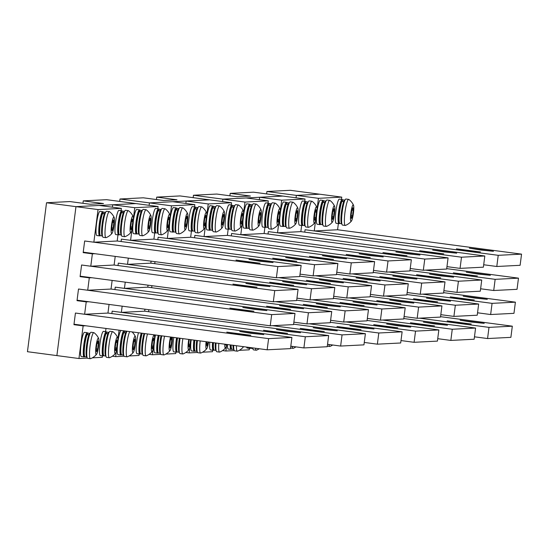 <?xml version="1.0" encoding="UTF-8"?>
<svg xmlns="http://www.w3.org/2000/svg" width="549" height="549" viewBox="0 0 549 549"><rect width="100%" height="100%" fill="white"/><g stroke="black" fill="none" stroke-linecap="round" stroke-linejoin="round"><path stroke-width="0.82" d="M302.719 225.234A12.208 1.867 -82.5 0 1 302.211 225.543A12.208 1.867 -82.5 0 1 301.923 213.54A12.208 1.867 -82.5 0 1 305.416 201.346A12.208 1.867 -82.5 0 1 305.827 201.778M302.211 225.543L299.452 225.179A12.208 1.867 -82.5 0 1 299.164 213.177A12.208 1.867 -82.5 0 1 302.657 200.975L305.416 201.346M304.366 203.494L306.301 201.744A11.927 1.825 -82.5 0 0 305.258 203.041L304.359 203.61M305.182 203.226L304.318 203.583L302.128 213.273L301.758 223.278L302.197 224.699L303.172 225.385A11.927 1.825 -82.5 0 1 302.883 213.657A11.927 1.825 -82.5 0 1 305.182 203.226L307.57 203.672M307.632 203.48L305.258 203.041M315.792 217.63L316.478 212.257L316.094 209.601L315.023 212.326L314.33 217.706L314.714 220.355L315.792 217.63L314.364 217.438M316.478 212.257L315.119 212.072M316.945 207.735A8.283 1.27 -82.5 0 1 316.526 216.107A8.283 1.27 -82.5 0 1 314.639 223.004A8.283 1.27 -82.5 0 1 313.863 222.221A8.283 1.27 -82.5 0 1 314.604 211.976A8.283 1.27 -82.5 0 1 316.759 207.035A8.283 1.27 -82.5 0 1 316.945 207.735M314.639 223.004A15.022 15.022 0 0 1 308.703 227.3A13.142 2.011 -82.5 0 1 308.524 227.327L305.766 226.963A13.142 2.011 -82.5 0 1 305.052 225.419A13.142 2.011 -82.5 0 1 305.958 210.631A13.142 2.011 -82.5 0 1 309.224 200.9L311.983 201.263A13.142 2.011 -82.5 0 1 312.148 201.339A15.022 15.022 0 0 1 316.759 207.035M308.524 227.327A13.142 2.011 -82.5 0 1 307.811 225.783A13.142 2.011 -82.5 0 1 308.723 210.994A13.142 2.011 -82.5 0 1 311.983 201.263M296.837 218.598L297.531 213.225L297.146 210.569L296.069 213.3L295.383 218.674L295.767 221.322L296.837 218.598L295.417 218.406M297.531 213.225L296.172 213.039M297.997 208.702A8.283 1.27 -82.5 0 1 297.572 217.075A8.283 1.27 -82.5 0 1 295.691 223.971A8.283 1.27 -82.5 0 1 294.916 223.189A8.283 1.27 -82.5 0 1 295.657 212.943A8.283 1.27 -82.5 0 1 297.805 208.002A8.283 1.27 -82.5 0 1 297.997 208.702M295.691 223.971A15.022 15.022 0 0 1 289.755 228.267A13.142 2.011 -82.5 0 1 289.577 228.295L286.818 227.931A13.142 2.011 -82.5 0 1 286.104 226.387A13.142 2.011 -82.5 0 1 287.01 211.598A13.142 2.011 -82.5 0 1 290.27 201.867L293.029 202.231A13.142 2.011 -82.5 0 1 293.193 202.307A15.022 15.022 0 0 1 297.805 208.002M289.577 228.295A13.142 2.011 -82.5 0 1 288.863 226.751A13.142 2.011 -82.5 0 1 289.769 211.962A13.142 2.011 -82.5 0 1 293.029 202.231M295.952 346.879A15.022 15.022 0 0 1 293.2 348.327A13.142 2.011 -82.5 0 1 293.022 348.347A13.142 2.011 -82.5 0 1 292.308 346.803A13.142 2.011 -82.5 0 1 292.246 346.385M285.418 204.461L287.353 202.711A11.927 1.825 -82.5 0 0 286.31 204.008L285.411 204.578M286.235 204.194L285.37 204.551L283.181 214.247L282.81 224.246L283.243 225.666L284.217 226.353A11.927 1.825 -82.5 0 1 283.936 214.625A11.927 1.825 -82.5 0 1 286.235 204.194L288.623 204.64M288.685 204.448L286.31 204.008M283.764 226.202A12.208 1.867 -82.5 0 1 283.263 226.511A12.208 1.867 -82.5 0 1 282.968 214.508A12.208 1.867 -82.5 0 1 286.468 202.313A12.208 1.867 -82.5 0 1 286.873 202.746M280.251 213.836A12.208 1.867 -82.5 0 1 283.709 201.943L286.468 202.313M283.263 226.511L280.505 226.147A12.208 1.867 -82.5 0 1 279.846 217.624M267.637 205.367L269.566 203.624A11.927 1.825 -82.5 0 0 268.523 204.914L267.624 205.484M268.447 205.1L267.583 205.456L265.4 215.153L265.03 225.159L265.462 226.572L266.437 227.265A11.927 1.825 -82.5 0 1 266.148 215.537A11.927 1.825 -82.5 0 1 268.447 205.1L270.835 205.546M270.904 205.36L268.523 204.914M230.903 207.248L232.838 205.498A11.927 1.825 -82.5 0 0 231.795 206.795L230.889 207.364M231.712 206.973L230.855 207.337L228.665 217.027L228.295 227.032L228.727 228.446L229.702 229.139A11.927 1.825 -82.5 0 1 229.42 217.411A11.927 1.825 -82.5 0 1 231.712 206.973L234.107 207.426M234.169 207.234L231.795 206.795M194.168 209.121L196.103 207.371A11.927 1.825 -82.5 0 0 195.06 208.668L194.161 209.238M194.984 208.853L194.12 209.21L191.93 218.907L191.56 228.906L191.992 230.326L192.967 231.012A11.927 1.825 -82.5 0 1 192.685 219.291A11.927 1.825 -82.5 0 1 194.984 208.853L197.372 209.299M197.434 209.107L195.06 208.668M157.433 210.994L159.368 209.251A11.927 1.825 -82.5 0 0 158.325 210.548L157.426 211.118M158.249 210.727L157.385 211.091L155.195 220.78L154.825 230.786L155.264 232.2L156.239 232.893A11.927 1.825 -82.5 0 1 155.95 221.165A11.927 1.825 -82.5 0 1 158.249 210.727L160.637 211.18M160.699 210.988L158.325 210.548M120.705 212.875L122.633 211.125A11.927 1.825 -82.5 0 0 121.59 212.422L120.691 212.991M121.514 212.607L120.65 212.964L118.467 222.661L118.097 232.659L118.529 234.08L119.504 234.766A11.927 1.825 -82.5 0 1 119.215 223.038A11.927 1.825 -82.5 0 1 121.514 212.607L123.902 213.053M123.964 212.861L121.59 212.422M248.683 206.335L250.619 204.592A11.927 1.825 -82.5 0 0 249.575 205.882L248.676 206.451M249.5 206.067L248.635 206.431L246.446 216.121L246.076 226.126L246.515 227.54L247.482 228.233A11.927 1.825 -82.5 0 1 247.201 216.505A11.927 1.825 -82.5 0 1 249.5 206.067L251.888 206.52M251.95 206.328L249.575 205.882M211.955 208.215L213.884 206.465A11.927 1.825 -82.5 0 0 212.84 207.762L211.941 208.332M212.765 207.947L211.9 208.304L209.718 217.994L209.341 228L209.78 229.413L210.754 230.106A11.927 1.825 -82.5 0 1 210.466 218.378A11.927 1.825 -82.5 0 1 212.765 207.947L215.153 208.394M215.215 208.201L212.84 207.762M175.22 210.089L177.149 208.339A11.927 1.825 -82.5 0 0 176.105 209.636L175.206 210.205M176.03 209.821L175.165 210.178L172.983 219.874L172.612 229.88L173.045 231.294L174.019 231.98A11.927 1.825 -82.5 0 1 173.731 220.259A11.927 1.825 -82.5 0 1 176.03 209.821L178.418 210.267M178.487 210.082L176.105 209.636M138.485 211.962L140.42 210.219A11.927 1.825 -82.5 0 0 139.377 211.516L138.478 212.086M139.295 211.694L138.437 212.058L136.248 221.748L135.877 231.753L136.31 233.167L137.284 233.86A11.927 1.825 -82.5 0 1 137.003 222.132A11.927 1.825 -82.5 0 1 139.295 211.694L141.69 212.147M141.752 211.955L139.377 211.516M101.75 213.842L103.686 212.092A11.927 1.825 -82.5 0 0 102.642 213.389L101.743 213.959M102.567 213.575L101.702 213.932L99.513 223.628L99.143 233.627L99.582 235.047L100.549 235.734A11.927 1.825 -82.5 0 1 100.268 224.013A11.927 1.825 -82.5 0 1 102.567 213.575L104.955 214.021M105.017 213.829L102.642 213.389M247.036 228.075A12.208 1.867 -82.5 0 1 246.528 228.391A12.208 1.867 -82.5 0 1 246.24 216.381A12.208 1.867 -82.5 0 1 249.733 204.187A12.208 1.867 -82.5 0 1 250.145 204.619M243.516 215.716A12.208 1.867 -82.5 0 1 246.975 203.823L249.733 204.187M246.528 228.391L243.77 228.02A12.208 1.867 -82.5 0 1 243.111 219.497M210.301 229.949A12.208 1.867 -82.5 0 1 209.793 230.264A12.208 1.867 -82.5 0 1 209.505 218.262A12.208 1.867 -82.5 0 1 213.005 206.067A12.208 1.867 -82.5 0 1 213.41 206.499M206.781 217.589A12.208 1.867 -82.5 0 1 210.24 205.697L213.005 206.067M209.793 230.264L207.035 229.901A12.208 1.867 -82.5 0 1 206.376 221.371M173.566 231.829A12.208 1.867 -82.5 0 1 173.065 232.138A12.208 1.867 -82.5 0 1 172.77 220.135A12.208 1.867 -82.5 0 1 176.27 207.941A12.208 1.867 -82.5 0 1 176.675 208.373M170.053 219.47A12.208 1.867 -82.5 0 1 173.511 207.577L176.27 207.941M173.065 232.138L170.3 231.774A12.208 1.867 -82.5 0 1 169.648 223.251M136.831 233.702A12.208 1.867 -82.5 0 1 136.33 234.018A12.208 1.867 -82.5 0 1 136.035 222.016A12.208 1.867 -82.5 0 1 139.535 209.814A12.208 1.867 -82.5 0 1 139.94 210.253M133.318 221.343A12.208 1.867 -82.5 0 1 136.776 209.45L139.535 209.814M136.33 234.018L133.572 233.654A12.208 1.867 -82.5 0 1 132.913 225.124M100.103 235.583A12.208 1.867 -82.5 0 1 99.595 235.892A12.208 1.867 -82.5 0 1 99.3 223.889A12.208 1.867 -82.5 0 1 102.8 211.694A12.208 1.867 -82.5 0 1 103.205 212.127M99.595 235.892L96.837 235.528A12.208 1.867 -82.5 0 1 96.542 223.525A12.208 1.867 -82.5 0 1 100.042 211.331L102.8 211.694M265.984 227.108A12.208 1.867 -82.5 0 1 265.476 227.416A12.208 1.867 -82.5 0 1 265.188 215.414A12.208 1.867 -82.5 0 1 268.687 203.219A12.208 1.867 -82.5 0 1 269.092 203.652M265.476 227.416L262.717 227.053A12.208 1.867 -82.5 0 1 262.429 215.05A12.208 1.867 -82.5 0 1 265.929 202.856L268.687 203.219M229.249 228.981A12.208 1.867 -82.5 0 1 228.748 229.297A12.208 1.867 -82.5 0 1 228.453 217.294A12.208 1.867 -82.5 0 1 231.953 205.093A12.208 1.867 -82.5 0 1 232.357 205.532M228.748 229.297L225.989 228.933A12.208 1.867 -82.5 0 1 225.694 216.93A12.208 1.867 -82.5 0 1 229.194 204.729L231.953 205.093M192.514 230.861A12.208 1.867 -82.5 0 1 192.013 231.17A12.208 1.867 -82.5 0 1 191.718 219.168A12.208 1.867 -82.5 0 1 195.218 206.973A12.208 1.867 -82.5 0 1 195.622 207.405M192.013 231.17L189.254 230.806A12.208 1.867 -82.5 0 1 188.959 218.804A12.208 1.867 -82.5 0 1 192.459 206.609L195.218 206.973M155.786 232.735A12.208 1.867 -82.5 0 1 155.278 233.051A12.208 1.867 -82.5 0 1 154.99 221.048A12.208 1.867 -82.5 0 1 158.483 208.846A12.208 1.867 -82.5 0 1 158.894 209.279M155.278 233.051L152.519 232.68A12.208 1.867 -82.5 0 1 152.224 220.677A12.208 1.867 -82.5 0 1 155.724 208.483L158.483 208.846M119.051 234.615A12.208 1.867 -82.5 0 1 118.543 234.924A12.208 1.867 -82.5 0 1 118.255 222.921A12.208 1.867 -82.5 0 1 121.754 210.727A12.208 1.867 -82.5 0 1 122.159 211.159M118.543 234.924L115.784 234.56A12.208 1.867 -82.5 0 1 115.496 222.558A12.208 1.867 -82.5 0 1 118.989 210.356L121.754 210.727M122.983 332.989L124.918 331.239A11.927 1.825 -82.5 0 0 123.875 332.536L122.969 333.106M123.793 332.721L122.935 333.078L120.746 342.768L120.375 352.774L120.807 354.187L121.782 354.88A11.927 1.825 -82.5 0 1 121.501 343.152A11.927 1.825 -82.5 0 1 123.793 332.721L126.188 333.168M126.249 332.975L123.875 332.536M86.248 334.863L88.183 333.113A11.927 1.825 -82.5 0 0 87.14 334.41L86.241 334.979M87.065 334.595L86.2 334.952L84.011 344.648L83.64 354.654L84.072 356.068L85.047 356.761A11.927 1.825 -82.5 0 1 84.766 345.033A11.927 1.825 -82.5 0 1 87.065 334.595L89.453 335.041M89.514 334.856L87.14 334.41M231.534 349.095A12.208 1.867 -82.5 0 1 231.026 349.411A12.208 1.867 -82.5 0 1 230.182 344.902M231.026 349.411L228.267 349.04A12.208 1.867 -82.5 0 1 227.423 344.539M194.799 350.976A12.208 1.867 -82.5 0 1 194.291 351.285A12.208 1.867 -82.5 0 1 193.9 340.099M194.291 351.285L191.532 350.921A12.208 1.867 -82.5 0 1 190.874 342.398M158.064 352.849A12.208 1.867 -82.5 0 1 157.556 353.165A12.208 1.867 -82.5 0 1 157.268 341.155A12.208 1.867 -82.5 0 1 158.236 335.37M154.55 340.49A12.208 1.867 -82.5 0 1 155.477 335.007M157.556 353.165L154.797 352.794A12.208 1.867 -82.5 0 1 154.139 344.271M121.329 354.723A12.208 1.867 -82.5 0 1 120.828 355.038A12.208 1.867 -82.5 0 1 120.533 343.036A12.208 1.867 -82.5 0 1 123.999 330.834M124.067 330.841A12.208 1.867 -82.5 0 1 124.438 331.273M117.815 342.363A12.208 1.867 -82.5 0 1 121.24 330.471M120.828 355.038L118.069 354.675A12.208 1.867 -82.5 0 1 117.411 346.151M84.594 356.603A12.208 1.867 -82.5 0 1 84.093 356.912A12.208 1.867 -82.5 0 1 83.798 344.909A12.208 1.867 -82.5 0 1 87.298 332.715A12.208 1.867 -82.5 0 1 87.703 333.147M84.093 356.912L81.334 356.548A12.208 1.867 -82.5 0 1 81.039 344.546A12.208 1.867 -82.5 0 1 84.539 332.351L87.298 332.715M105.195 333.895L107.13 332.145A11.927 1.825 -82.5 0 0 106.087 333.442L105.188 334.012M106.012 333.627L105.147 333.984L102.958 343.681L102.588 353.686L103.027 355.1L104.001 355.786A11.927 1.825 -82.5 0 1 103.713 344.065A11.927 1.825 -82.5 0 1 106.012 333.627L108.4 334.073M108.462 333.888L106.087 333.442M250.481 348.128A12.208 1.867 -82.5 0 1 249.973 348.443A12.208 1.867 -82.5 0 1 249.397 347.448M249.973 348.443L247.215 348.073A12.208 1.867 -82.5 0 1 246.638 347.085M213.746 350.008A12.208 1.867 -82.5 0 1 213.245 350.317A12.208 1.867 -82.5 0 1 212.525 342.562M213.245 350.317L210.48 349.953A12.208 1.867 -82.5 0 1 209.766 342.199M177.011 351.882A12.208 1.867 -82.5 0 1 176.51 352.197A12.208 1.867 -82.5 0 1 176.215 340.188A12.208 1.867 -82.5 0 1 176.558 337.8M176.51 352.197L173.752 351.827A12.208 1.867 -82.5 0 1 173.457 339.824A12.208 1.867 -82.5 0 1 173.8 337.436M140.283 353.755A12.208 1.867 -82.5 0 1 139.775 354.071A12.208 1.867 -82.5 0 1 139.48 342.068A12.208 1.867 -82.5 0 1 141.237 333.119M139.775 354.071L137.017 353.707A12.208 1.867 -82.5 0 1 136.722 341.704A12.208 1.867 -82.5 0 1 138.478 332.756M103.548 355.635A12.208 1.867 -82.5 0 1 103.04 355.944A12.208 1.867 -82.5 0 1 102.752 343.942A12.208 1.867 -82.5 0 1 106.245 331.747A12.208 1.867 -82.5 0 1 106.657 332.179M103.04 355.944L100.282 355.58A12.208 1.867 -82.5 0 1 99.993 343.578A12.208 1.867 -82.5 0 1 103.487 331.383L106.245 331.747M260.109 220.472L260.796 215.098L260.411 212.449L259.341 215.174L258.648 220.547L259.032 223.196L260.109 220.472L258.682 220.286M260.796 215.098L259.437 214.92M261.262 210.583A8.283 1.27 -82.5 0 1 260.844 218.955A8.283 1.27 -82.5 0 1 258.956 225.852A8.283 1.27 -82.5 0 1 258.181 225.063A8.283 1.27 -82.5 0 1 258.922 214.817A8.283 1.27 -82.5 0 1 261.077 209.876A8.283 1.27 -82.5 0 1 261.262 210.583M258.956 225.852A15.022 15.022 0 0 1 253.02 230.148A13.142 2.011 -82.5 0 1 252.842 230.168L250.083 229.805A13.142 2.011 -82.5 0 1 249.37 228.26A13.142 2.011 -82.5 0 1 250.275 213.472A13.142 2.011 -82.5 0 1 253.535 203.748L256.301 204.111A13.142 2.011 -82.5 0 1 256.458 204.18A15.022 15.022 0 0 1 261.077 209.876M252.842 230.168A13.142 2.011 -82.5 0 1 252.128 228.631A13.142 2.011 -82.5 0 1 253.034 213.836A13.142 2.011 -82.5 0 1 256.301 204.111M223.374 222.352L224.061 216.972L223.676 214.323L222.606 217.047L221.913 222.427L222.297 225.076L223.374 222.352L221.947 222.16M224.061 216.972L222.702 216.793M224.527 212.456A8.283 1.27 -82.5 0 1 224.109 220.828A8.283 1.27 -82.5 0 1 222.221 227.725A8.283 1.27 -82.5 0 1 221.446 226.943A8.283 1.27 -82.5 0 1 222.187 216.697A8.283 1.27 -82.5 0 1 224.342 211.749A8.283 1.27 -82.5 0 1 224.527 212.456M222.221 227.725A15.022 15.022 0 0 1 216.285 232.021A13.142 2.011 -82.5 0 1 216.114 232.049L213.348 231.685A13.142 2.011 -82.5 0 1 212.635 230.141A13.142 2.011 -82.5 0 1 213.547 215.352A13.142 2.011 -82.5 0 1 216.807 205.621L219.566 205.985A13.142 2.011 -82.5 0 1 219.73 206.053A15.022 15.022 0 0 1 224.342 211.749M216.114 232.049A13.142 2.011 -82.5 0 1 215.393 230.505A13.142 2.011 -82.5 0 1 216.306 215.716A13.142 2.011 -82.5 0 1 219.566 205.985M186.639 224.225L187.326 218.852L186.941 216.203L185.871 218.927L185.185 224.301L185.569 226.95L186.639 224.225L185.219 224.04M187.326 218.852L185.974 218.674M187.792 214.336A8.283 1.27 -82.5 0 1 187.374 222.709A8.283 1.27 -82.5 0 1 185.493 229.599A8.283 1.27 -82.5 0 1 184.718 228.816A8.283 1.27 -82.5 0 1 185.452 218.571A8.283 1.27 -82.5 0 1 187.607 213.63A8.283 1.27 -82.5 0 1 187.792 214.336M185.493 229.599A15.022 15.022 0 0 1 179.557 233.901A13.142 2.011 -82.5 0 1 179.379 233.922L176.62 233.558A13.142 2.011 -82.5 0 1 175.9 232.014A13.142 2.011 -82.5 0 1 176.812 217.226A13.142 2.011 -82.5 0 1 180.072 207.495L182.831 207.865A13.142 2.011 -82.5 0 1 182.995 207.934A15.022 15.022 0 0 1 187.607 213.63M179.379 233.922A13.142 2.011 -82.5 0 1 178.658 232.378A13.142 2.011 -82.5 0 1 179.571 217.589A13.142 2.011 -82.5 0 1 182.831 207.865M149.904 226.106L150.598 220.725L150.213 218.077L149.136 220.801L148.45 226.174L148.834 228.83L149.904 226.106L148.484 225.913M150.598 220.725L149.239 220.547M151.064 216.21A8.283 1.27 -82.5 0 1 150.639 224.582A8.283 1.27 -82.5 0 1 148.758 231.479A8.283 1.27 -82.5 0 1 147.983 230.697A8.283 1.27 -82.5 0 1 148.717 220.451A8.283 1.27 -82.5 0 1 150.872 215.503A8.283 1.27 -82.5 0 1 151.064 216.21M148.758 231.479A15.022 15.022 0 0 1 142.822 235.775A13.142 2.011 -82.5 0 1 142.644 235.802L139.885 235.432A13.142 2.011 -82.5 0 1 139.165 233.895A13.142 2.011 -82.5 0 1 140.077 219.099A13.142 2.011 -82.5 0 1 143.337 209.375L146.096 209.739A13.142 2.011 -82.5 0 1 146.26 209.807A15.022 15.022 0 0 1 150.872 215.503M142.644 235.802A13.142 2.011 -82.5 0 1 141.93 234.258A13.142 2.011 -82.5 0 1 142.836 219.47A13.142 2.011 -82.5 0 1 146.096 209.739M113.169 227.979L113.863 222.606L113.478 219.957L112.401 222.681L111.715 228.055L112.099 230.704L113.169 227.979L111.749 227.787M113.863 222.606L112.504 222.427M114.329 218.09A8.283 1.27 -82.5 0 1 113.911 226.456A8.283 1.27 -82.5 0 1 112.023 233.352A8.283 1.27 -82.5 0 1 111.248 232.57A8.283 1.27 -82.5 0 1 111.989 222.324A8.283 1.27 -82.5 0 1 114.137 217.383A8.283 1.27 -82.5 0 1 114.329 218.09M112.023 233.352A15.022 15.022 0 0 1 106.087 237.648A13.142 2.011 -82.5 0 1 105.909 237.676L103.15 237.312A13.142 2.011 -82.5 0 1 102.437 235.768A13.142 2.011 -82.5 0 1 103.342 220.979A13.142 2.011 -82.5 0 1 106.602 211.248L109.361 211.612A13.142 2.011 -82.5 0 1 109.525 211.688A15.022 15.022 0 0 1 114.137 217.383M105.909 237.676A13.142 2.011 -82.5 0 1 105.195 236.132A13.142 2.011 -82.5 0 1 106.101 221.343A13.142 2.011 -82.5 0 1 109.361 211.612M279.057 219.504L279.743 214.131L279.359 211.482L278.288 214.206L277.602 219.579L277.986 222.228L279.057 219.504L277.629 219.319M279.743 214.131L278.384 213.952M280.21 209.615A8.283 1.27 -82.5 0 1 279.791 217.987A8.283 1.27 -82.5 0 1 277.911 224.877A8.283 1.27 -82.5 0 1 277.128 224.095A8.283 1.27 -82.5 0 1 277.869 213.849A8.283 1.27 -82.5 0 1 280.024 208.908A8.283 1.27 -82.5 0 1 280.21 209.615M277.911 224.877A15.022 15.022 0 0 1 271.968 229.18A13.142 2.011 -82.5 0 1 271.796 229.201L269.037 228.837A13.142 2.011 -82.5 0 1 268.317 227.293A13.142 2.011 -82.5 0 1 269.23 212.504A13.142 2.011 -82.5 0 1 272.489 202.773L275.248 203.144A13.142 2.011 -82.5 0 1 275.413 203.212A15.022 15.022 0 0 1 280.024 208.908M271.796 229.201A13.142 2.011 -82.5 0 1 271.076 227.663A13.142 2.011 -82.5 0 1 271.988 212.868A13.142 2.011 -82.5 0 1 275.248 203.144M242.322 221.384L243.008 216.004L242.624 213.355L241.553 216.08L240.867 221.453L241.251 224.109L242.322 221.384L240.901 221.192M243.008 216.004L241.656 215.826M243.482 211.489A8.283 1.27 -82.5 0 1 243.056 219.861A8.283 1.27 -82.5 0 1 241.176 226.758A8.283 1.27 -82.5 0 1 240.4 225.975A8.283 1.27 -82.5 0 1 241.135 215.73A8.283 1.27 -82.5 0 1 243.289 210.782A8.283 1.27 -82.5 0 1 243.482 211.489M241.176 226.758A15.022 15.022 0 0 1 235.24 231.054A13.142 2.011 -82.5 0 1 235.061 231.081L232.302 230.717A13.142 2.011 -82.5 0 1 231.582 229.173A13.142 2.011 -82.5 0 1 232.495 214.385A13.142 2.011 -82.5 0 1 235.754 204.653L238.513 205.017A13.142 2.011 -82.5 0 1 238.678 205.086A15.022 15.022 0 0 1 243.289 210.782M235.061 231.081A13.142 2.011 -82.5 0 1 234.341 229.537A13.142 2.011 -82.5 0 1 235.253 214.748A13.142 2.011 -82.5 0 1 238.513 205.017M205.587 223.258L206.28 217.884L205.896 215.235L204.818 217.96L204.132 223.333L204.516 225.982L205.587 223.258L204.166 223.072M206.28 217.884L204.921 217.706M206.747 213.369A8.283 1.27 -82.5 0 1 206.321 221.741A8.283 1.27 -82.5 0 1 204.441 228.631A8.283 1.27 -82.5 0 1 203.665 227.849A8.283 1.27 -82.5 0 1 204.406 217.603A8.283 1.27 -82.5 0 1 206.554 212.662A8.283 1.27 -82.5 0 1 206.747 213.369M204.441 228.631A15.022 15.022 0 0 1 198.505 232.934A13.142 2.011 -82.5 0 1 198.326 232.954L195.568 232.591A13.142 2.011 -82.5 0 1 194.854 231.047A13.142 2.011 -82.5 0 1 195.76 216.258A13.142 2.011 -82.5 0 1 199.019 206.527L201.778 206.898A13.142 2.011 -82.5 0 1 201.943 206.966A15.022 15.022 0 0 1 206.554 212.662M198.326 232.954A13.142 2.011 -82.5 0 1 197.613 231.41A13.142 2.011 -82.5 0 1 198.518 216.622A13.142 2.011 -82.5 0 1 201.778 206.898M168.859 225.131L169.545 219.758L169.161 217.109L168.09 219.833L167.397 225.207L167.781 227.862L168.859 225.131L167.431 224.946M169.545 219.758L168.186 219.579M170.012 215.242A8.283 1.27 -82.5 0 1 169.593 223.615A8.283 1.27 -82.5 0 1 167.706 230.511A8.283 1.27 -82.5 0 1 166.93 229.729A8.283 1.27 -82.5 0 1 167.671 219.483A8.283 1.27 -82.5 0 1 169.826 214.535A8.283 1.27 -82.5 0 1 170.012 215.242M167.706 230.511A15.022 15.022 0 0 1 161.77 234.807A13.142 2.011 -82.5 0 1 161.591 234.835L158.833 234.464A13.142 2.011 -82.5 0 1 158.119 232.927A13.142 2.011 -82.5 0 1 159.025 218.131A13.142 2.011 -82.5 0 1 162.284 208.407L165.05 208.771A13.142 2.011 -82.5 0 1 165.215 208.84A15.022 15.022 0 0 1 169.826 214.535M161.591 234.835A13.142 2.011 -82.5 0 1 160.878 233.291A13.142 2.011 -82.5 0 1 161.783 218.502A13.142 2.011 -82.5 0 1 165.05 208.771M132.124 227.012L132.81 221.638L132.426 218.989L131.355 221.714L130.662 227.087L131.046 229.736L132.124 227.012L130.696 226.819M132.81 221.638L131.451 221.453M133.277 217.116A8.283 1.27 -82.5 0 1 132.858 225.488A8.283 1.27 -82.5 0 1 130.971 232.385A8.283 1.27 -82.5 0 1 130.195 231.603A8.283 1.27 -82.5 0 1 130.937 221.357A8.283 1.27 -82.5 0 1 133.091 216.416A8.283 1.27 -82.5 0 1 133.277 217.116M130.971 232.385A15.022 15.022 0 0 1 125.035 236.681A13.142 2.011 -82.5 0 1 124.863 236.708L122.098 236.344A13.142 2.011 -82.5 0 1 121.384 234.8A13.142 2.011 -82.5 0 1 122.297 220.012A13.142 2.011 -82.5 0 1 125.556 210.281L128.315 210.644A13.142 2.011 -82.5 0 1 128.48 210.72A15.022 15.022 0 0 1 133.091 216.416M124.863 236.708A13.142 2.011 -82.5 0 1 124.143 235.164A13.142 2.011 -82.5 0 1 125.055 220.375A13.142 2.011 -82.5 0 1 128.315 210.644M243.591 346.68A8.283 1.27 -82.5 0 1 243.454 346.872A8.283 1.27 -82.5 0 1 242.788 346.577M243.454 346.872A15.022 15.022 0 0 1 237.518 351.168A13.142 2.011 -82.5 0 1 237.34 351.195L234.581 350.825A13.142 2.011 -82.5 0 1 233.867 349.288A13.142 2.011 -82.5 0 1 233.682 345.369M237.34 351.195A13.142 2.011 -82.5 0 1 236.626 349.651A13.142 2.011 -82.5 0 1 236.441 345.733M206.623 341.787L206.795 346.096L207.872 343.372L206.445 343.18M207.872 343.372L208.05 341.972M208.579 342.041A8.283 1.27 -82.5 0 1 206.719 348.745A8.283 1.27 -82.5 0 1 205.944 347.963A8.283 1.27 -82.5 0 1 206.088 341.711M206.719 348.745A15.022 15.022 0 0 1 200.783 353.041A13.142 2.011 -82.5 0 1 200.605 353.069L197.846 352.705A13.142 2.011 -82.5 0 1 197.132 351.161A13.142 2.011 -82.5 0 1 197.434 340.565M200.605 353.069A13.142 2.011 -82.5 0 1 199.891 351.525A13.142 2.011 -82.5 0 1 200.193 340.929M171.137 345.246L171.823 339.872L171.439 337.223L170.368 339.948L169.682 345.321L170.066 347.97L171.137 345.246L169.71 345.06M171.823 339.872L170.465 339.694M172.413 337.251A8.283 1.27 -82.5 0 1 169.991 350.626A8.283 1.27 -82.5 0 1 169.209 349.837A8.283 1.27 -82.5 0 1 170.54 337.004M169.991 350.626A15.022 15.022 0 0 1 164.048 354.922A13.142 2.011 -82.5 0 1 163.877 354.949L161.118 354.579A13.142 2.011 -82.5 0 1 160.397 353.034A13.142 2.011 -82.5 0 1 161.756 335.837M163.877 354.949A13.142 2.011 -82.5 0 1 163.156 353.405A13.142 2.011 -82.5 0 1 164.515 336.208M134.402 347.126L135.088 341.752L134.704 339.097L133.633 341.821L132.947 347.201L133.332 349.85L134.402 347.126L132.982 346.934M135.088 341.752L133.736 341.567M135.562 337.23A8.283 1.27 -82.5 0 1 135.136 345.602A8.283 1.27 -82.5 0 1 133.256 352.499A8.283 1.27 -82.5 0 1 132.481 351.717A8.283 1.27 -82.5 0 1 133.215 341.471A8.283 1.27 -82.5 0 1 135.37 336.523A8.283 1.27 -82.5 0 1 135.562 337.23M133.256 352.499A15.022 15.022 0 0 1 127.32 356.795A13.142 2.011 -82.5 0 1 127.142 356.823L124.383 356.459A13.142 2.011 -82.5 0 1 123.662 354.915A13.142 2.011 -82.5 0 1 124.198 342.569A13.142 2.011 -82.5 0 1 126.97 331.232M127.142 356.823A13.142 2.011 -82.5 0 1 126.421 355.278A13.142 2.011 -82.5 0 1 126.956 342.933A13.142 2.011 -82.5 0 1 129.729 331.596M97.667 348.999L98.36 343.626L97.976 340.977L96.898 343.701L96.212 349.075L96.597 351.724L97.667 348.999L96.247 348.814M98.36 343.626L97.001 343.448M98.827 339.11A8.283 1.27 -82.5 0 1 98.401 347.483A8.283 1.27 -82.5 0 1 96.521 354.373A8.283 1.27 -82.5 0 1 95.746 353.59A8.283 1.27 -82.5 0 1 96.487 343.345A8.283 1.27 -82.5 0 1 98.635 338.404A8.283 1.27 -82.5 0 1 98.827 339.11M96.521 354.373A15.022 15.022 0 0 1 90.585 358.675A13.142 2.011 -82.5 0 1 90.407 358.696L87.648 358.332A13.142 2.011 -82.5 0 1 86.934 356.788A13.142 2.011 -82.5 0 1 87.84 342A13.142 2.011 -82.5 0 1 91.1 332.269L93.858 332.639A13.142 2.011 -82.5 0 1 94.023 332.708A15.022 15.022 0 0 1 98.635 338.404M90.407 358.696A13.142 2.011 -82.5 0 1 89.693 357.159A13.142 2.011 -82.5 0 1 90.599 342.363A13.142 2.011 -82.5 0 1 93.858 332.639M259.224 348.752A15.022 15.022 0 0 1 256.465 350.2A13.142 2.011 -82.5 0 1 256.294 350.228L253.528 349.857A13.142 2.011 -82.5 0 1 252.814 348.32A13.142 2.011 -82.5 0 1 252.753 347.894M256.294 350.228A13.142 2.011 -82.5 0 1 255.573 348.684A13.142 2.011 -82.5 0 1 255.518 348.258M225.625 344.298L225.749 345.129L226.051 344.36M226.874 344.463A8.283 1.27 -82.5 0 1 225.673 347.778A8.283 1.27 -82.5 0 1 224.898 346.995A8.283 1.27 -82.5 0 1 224.788 344.189M225.673 347.778A15.022 15.022 0 0 1 219.737 352.074A13.142 2.011 -82.5 0 1 219.559 352.101L216.8 351.737A13.142 2.011 -82.5 0 1 216.08 350.193A13.142 2.011 -82.5 0 1 216.052 343.036M219.559 352.101A13.142 2.011 -82.5 0 1 218.838 350.557A13.142 2.011 -82.5 0 1 218.811 343.399M189.254 339.481L188.63 344.353L189.014 347.002L190.084 344.278L188.664 344.093M190.084 344.278L190.675 339.673M191.189 339.742A8.283 1.27 -82.5 0 1 188.938 349.658A8.283 1.27 -82.5 0 1 188.163 348.869A8.283 1.27 -82.5 0 1 188.76 339.419M188.938 349.658A15.022 15.022 0 0 1 183.002 353.954A13.142 2.011 -82.5 0 1 182.824 353.981L180.065 353.611A13.142 2.011 -82.5 0 1 179.345 352.067A13.142 2.011 -82.5 0 1 180.093 338.266M182.824 353.981A13.142 2.011 -82.5 0 1 182.11 352.437A13.142 2.011 -82.5 0 1 182.851 338.637M153.349 346.158L154.043 340.778L153.658 338.129L152.581 340.854L151.895 346.234L152.279 348.883L153.349 346.158L151.929 345.966M154.043 340.778L152.684 340.6M154.509 336.262A8.283 1.27 -82.5 0 1 154.091 344.635A8.283 1.27 -82.5 0 1 152.203 351.532A8.283 1.27 -82.5 0 1 151.428 350.749A8.283 1.27 -82.5 0 1 152.169 340.504A8.283 1.27 -82.5 0 1 154.317 335.556A8.283 1.27 -82.5 0 1 154.509 336.262M152.203 351.532A15.022 15.022 0 0 1 146.267 355.827A13.142 2.011 -82.5 0 1 146.089 355.855L143.33 355.491A13.142 2.011 -82.5 0 1 142.616 353.947A13.142 2.011 -82.5 0 1 144.723 333.579M146.089 355.855A13.142 2.011 -82.5 0 1 145.375 354.311A13.142 2.011 -82.5 0 1 147.482 333.95M116.621 348.032L117.308 342.658L116.923 340.009L115.853 342.734L115.16 348.107L115.544 350.756L116.621 348.032L115.194 347.846M117.308 342.658L115.949 342.48M117.774 338.143A8.283 1.27 -82.5 0 1 117.356 346.515A8.283 1.27 -82.5 0 1 115.468 353.405A8.283 1.27 -82.5 0 1 114.693 352.623A8.283 1.27 -82.5 0 1 115.434 342.377A8.283 1.27 -82.5 0 1 117.589 337.436A8.283 1.27 -82.5 0 1 117.774 338.143M115.468 353.405A15.022 15.022 0 0 1 109.532 357.708A13.142 2.011 -82.5 0 1 109.354 357.728L106.595 357.365A13.142 2.011 -82.5 0 1 105.882 355.821A13.142 2.011 -82.5 0 1 106.787 341.032A13.142 2.011 -82.5 0 1 110.054 331.301L112.813 331.671A13.142 2.011 -82.5 0 1 112.977 331.74A15.022 15.022 0 0 1 117.589 337.436M109.354 357.728A13.142 2.011 -82.5 0 1 108.64 356.184A13.142 2.011 -82.5 0 1 109.553 341.396A13.142 2.011 -82.5 0 1 112.813 331.671M157.81 208.757L158.098 206.506L136.022 203.583L75.968 206.65L98.045 209.574L93.858 242.205L117.184 241.011L117.973 234.848M93.858 242.205L84.663 240.984L83.235 252.156L276.394 277.753L277.828 266.581L84.663 240.984L83.174 252.622L92.369 253.844L90.784 266.224L81.588 265.002L80.154 276.174L273.32 301.772L274.747 290.599L81.588 265.002L80.092 276.641L89.295 277.856L87.71 290.243L78.507 289.021L77.08 300.193L270.245 325.79L271.673 314.618L78.507 289.021L77.018 300.66L86.22 301.875L84.628 314.261L75.433 313.04L73.998 324.212L267.164 349.802L268.598 338.637L75.433 313.04L73.943 324.679L83.139 325.893L78.96 358.524L87.332 358.099M82.954 203.295L83.263 200.872L103.5 203.555L90.091 204.242L69.853 201.558L46.528 202.753L27.45 351.703L56.883 355.601L75.968 206.65L56.883 355.601L78.96 358.524M83.174 252.622L85.754 252.492M92.328 357.845L102.286 357.33L102.471 355.869M92.369 253.844L94.95 253.707M105.573 331.658L105.984 328.446M83.139 325.893L85.719 325.763M86.22 301.875L88.794 301.744M84.628 314.261L107.954 313.067L109.059 304.427M87.71 290.243L111.028 289.048L112.14 280.415M89.295 277.856L91.875 277.725M90.784 266.224L114.11 265.03L115.215 256.397M99.287 205.456L121.363 208.387L98.045 209.574M121.075 210.638L121.363 208.387M80.092 276.641L82.673 276.511M77.018 300.66L79.598 300.529M73.943 324.679L76.524 324.548M117.184 241.011L301.147 265.387L299.72 276.559L276.394 277.753M301.147 265.387L277.828 266.581M236.008 260.089L260.068 263.225L246.988 261.887L236.008 260.089M248.965 259.423L273.031 262.559L259.952 261.228L248.965 259.423M114.11 265.03L298.073 289.405L296.638 300.577L273.32 301.772M298.073 289.405L274.747 290.599M232.927 284.108L256.994 287.244L243.914 285.905L232.927 284.108M245.89 283.442L269.95 286.578L256.87 285.247L245.89 283.442M111.028 289.048L294.998 313.424L293.564 324.596L270.245 325.79M294.998 313.424L271.673 314.618M229.853 308.126L253.919 311.256L240.839 309.924L229.853 308.126M242.809 307.461L266.876 310.597L253.796 309.265L242.809 307.461M107.954 313.067L291.917 337.443L290.49 348.615L267.164 349.802M291.917 337.443L268.598 338.637M226.778 332.138L250.838 335.274L237.758 333.943L226.778 332.138M239.735 331.479L263.801 334.616L250.721 333.284L239.735 331.479M131.904 230.134L130.593 240.325L153.919 239.138L154.708 232.975M130.593 240.325L121.398 239.11L121.089 241.533L121.398 239.11L314.563 264.7L313.129 275.873L300.029 274.136M122.159 306.164L121.363 312.381L112.168 311.166L111.859 313.582L112.168 311.166L305.326 336.757L303.899 347.929L290.798 346.193M114.933 289.563L115.242 287.148L114.933 289.563M125.241 282.152L124.445 288.362L115.242 287.148L308.408 312.738L306.973 323.91L293.873 322.174M118.008 265.551L118.316 263.129L118.008 265.551M128.315 258.133L127.519 264.344L118.316 263.129L311.482 288.719L310.055 299.891L296.954 298.155M112.387 207.193L112.696 204.777L134.773 207.7L133.393 218.495M112.367 356.205L115.695 356.651L124.067 356.219M119.085 330.182L117.891 339.515M116.395 351.154L115.695 356.651M129.063 355.965L139.014 355.457L139.206 353.995M121.363 312.381L144.689 311.194L144.943 309.183M124.445 288.362L147.763 287.175L148.024 285.164M127.519 264.344L150.838 263.156L151.099 261.146M158.098 206.506L134.773 207.7M153.919 239.138L337.882 263.513L336.455 274.685L313.129 275.873M337.882 263.513L314.563 264.7M272.736 258.208L296.803 261.345L283.723 260.013L272.736 258.208M285.7 257.55L309.76 260.686L296.686 259.354L285.7 257.55M150.838 263.156L334.808 287.532L333.373 298.704L310.055 299.891M334.808 287.532L311.482 288.719M269.662 282.227L293.729 285.363L280.649 284.032L269.662 282.227M282.618 281.568L306.685 284.705L293.605 283.366L282.618 281.568M147.763 287.175L331.726 311.551L330.299 322.723L306.973 323.91M331.726 311.551L308.408 312.738M266.588 306.246L290.647 309.382L277.574 308.051L266.588 306.246M279.544 305.587L303.611 308.723L290.531 307.385L279.544 305.587M144.689 311.194L328.652 335.569L327.225 346.735L303.899 347.929M328.652 335.569L305.326 336.757M263.506 330.265L287.573 333.401L274.493 332.07L263.506 330.265M276.47 329.606L300.529 332.735L287.456 331.404L276.47 329.606M205.367 226.38L204.063 236.578L227.382 235.384L228.171 229.221M204.063 236.578L194.861 235.356L194.552 237.779L194.861 235.356L388.026 260.953L386.599 272.119L373.498 270.389M231.273 205.003L231.561 202.753L209.492 199.829L186.166 201.023L208.243 203.947L206.856 214.741M172.757 201.709L186.166 201.023L185.857 203.439M185.83 352.451L189.158 352.897L197.53 352.465M189.865 347.4L189.158 352.897M202.533 352.211L212.484 351.703L212.669 350.241M231.561 202.753L208.243 203.947M227.382 235.384L411.352 259.759L409.918 270.932L386.599 272.119M411.352 259.759L388.026 260.953M346.206 254.455L370.273 257.591L357.193 256.259L346.206 254.455M359.163 253.796L383.229 256.932L370.15 255.601L359.163 253.796M336.503 274.267L408.271 283.778L406.843 294.95L383.518 296.137L370.417 294.401M408.271 283.778L384.952 284.965L383.518 296.137M384.952 284.965L315.428 275.756M343.132 278.473L367.192 281.61L354.112 280.278L343.132 278.473M356.088 277.815L380.155 280.951L367.075 279.619L356.088 277.815M333.428 298.285L405.196 307.797L403.762 318.969L380.443 320.156L367.343 318.42M405.196 307.797L381.871 308.984L380.443 320.156M381.871 308.984L312.354 299.775M340.051 302.492L364.117 305.628L351.037 304.297L340.051 302.492M353.014 301.833L377.074 304.969L363.994 303.638L353.014 301.833M330.354 322.304L402.122 331.816L400.688 342.988L377.369 344.175L364.268 342.439M402.122 331.816L378.796 333.003L377.369 344.175M378.796 333.003L309.272 323.793M336.976 326.511L361.043 329.647L347.963 328.316L336.976 326.511M349.933 325.852L373.999 328.988L360.919 327.65L349.933 325.852M168.632 228.254L167.328 238.451L190.654 237.257L191.443 231.095M167.328 238.451L158.133 237.23L157.817 239.652L158.133 237.23L351.291 262.827L349.864 273.999L336.763 272.263M151.668 287.69L151.922 285.686L151.668 287.69M154.743 263.671L155.003 261.667L154.743 263.671M194.545 206.884L194.833 204.633L172.757 201.703L149.431 202.897L171.508 205.82L170.128 216.622M149.431 202.897L149.122 205.319L149.431 202.897L119.998 198.999L119.689 201.421M149.095 354.331L152.43 354.771L160.802 354.345M154.969 334.938L154.619 337.642M153.13 349.281L152.43 354.771M148.587 311.708L148.848 309.705L148.587 311.708M165.798 354.091L175.749 353.583L175.934 352.122M194.833 204.633L171.508 205.82M190.654 237.257L374.617 261.633L373.183 272.805L349.864 273.999M374.617 261.633L351.291 262.827M309.471 256.335L333.538 259.471L320.458 258.14L309.471 256.335M322.435 255.669L346.494 258.805L333.415 257.474L322.435 255.669M299.775 276.147L371.543 285.652L370.108 296.824L346.783 298.018L333.682 296.282M371.543 285.652L348.217 286.846L346.783 298.018M348.217 286.846L278.693 277.636M306.397 280.354L330.464 283.49L317.384 282.152L306.397 280.354M319.353 279.688L343.42 282.824L330.34 281.493L319.353 279.688M296.693 300.166L368.461 309.67L367.034 320.842L343.708 322.037L330.608 320.3M368.461 309.67L345.143 310.864L343.708 322.037M345.143 310.864L275.619 301.655M303.316 304.372L327.382 307.509L314.303 306.17L303.316 304.372M316.279 303.707L340.339 306.843L327.266 305.512L316.279 303.707M293.619 324.178L365.387 333.689L363.953 344.861L340.634 346.055L327.533 344.319M365.387 333.689L342.061 334.883L340.634 346.055M342.061 334.883L272.537 325.667M300.241 328.391L324.308 331.527L311.228 330.189L300.241 328.391M313.198 327.726L337.264 330.862L324.185 329.53L313.198 327.726M278.837 222.626L277.526 232.824L300.852 231.63L301.641 225.467M277.526 232.824L268.331 231.603L268.022 234.025L268.331 231.603L461.496 257.2L460.062 268.372L446.961 266.636M304.743 201.257L305.031 198.999L282.955 196.075L259.636 197.269L281.706 200.193L280.326 210.988M246.22 197.956L268.296 200.879L244.978 202.066L222.901 199.143L222.592 201.565L222.901 199.143L259.636 197.269L259.32 199.692M305.031 198.999L281.706 200.193M300.852 231.63L484.815 256.006L483.388 267.178L460.062 268.372M484.815 256.006L461.496 257.2M419.669 250.708L443.736 253.844L430.656 252.506L419.669 250.708M432.633 250.042L456.699 253.178L443.619 251.847L432.633 250.042M409.973 270.513L481.741 280.024L480.306 291.196L456.988 292.391L443.887 290.654M481.741 280.024L458.415 281.218L456.988 292.391M458.415 281.218L388.891 272.002M416.595 274.726L440.662 277.856L427.582 276.524L416.595 274.726M429.551 274.061L453.618 277.197L440.538 275.866L429.551 274.061M406.898 294.532L478.666 304.043L477.232 315.215L453.906 316.402L440.806 314.666M478.666 304.043L455.341 305.237L453.906 316.402M455.341 305.237L385.817 296.021M413.521 298.738L437.58 301.875L424.507 300.543L413.521 298.738M426.477 298.08L450.544 301.216L437.464 299.884L426.477 298.08M403.817 318.55L475.585 328.062L474.158 339.234L450.832 340.421L437.731 338.685M475.585 328.062L452.266 329.249L450.832 340.421M452.266 329.249L382.742 320.04M410.439 322.757L434.506 325.893L421.426 324.562L410.439 322.757M423.403 322.098L447.462 325.234L434.389 323.903L423.403 322.098M242.102 224.507L240.798 234.698L264.117 233.51L264.906 227.341M240.798 234.698L231.596 233.483L231.287 235.898L231.596 233.483L424.761 259.073L423.327 270.245L410.227 268.509M244.978 202.066L243.591 212.868M222.565 350.578L225.893 351.017L234.265 350.591M226.6 345.527L225.893 351.017M239.261 350.337L249.219 349.83L249.404 348.368M268.008 203.13L268.296 200.879M264.117 233.51L448.08 257.886L446.653 269.051L423.327 270.245M448.08 257.886L424.761 259.073M382.941 252.581L407.001 255.717L393.928 254.386L382.941 252.581M395.898 251.922L419.964 255.052L406.884 253.72L395.898 251.922M373.238 272.393L445.006 281.898L443.578 293.07L420.253 294.264L407.152 292.528M445.006 281.898L421.687 283.092L420.253 294.264M421.687 283.092L352.163 273.882M379.86 276.6L403.927 279.736L390.847 278.405L379.86 276.6M392.823 275.941L416.883 279.07L403.81 277.739L392.823 275.941M370.163 296.412L441.931 305.917L440.497 317.089L417.178 318.283L404.078 316.547M441.931 305.917L418.606 307.111L417.178 318.283M418.606 307.111L349.082 297.901M376.786 300.619L400.852 303.755L387.772 302.424L376.786 300.619M389.742 299.953L413.809 303.089L400.729 301.758L389.742 299.953M367.082 320.431L438.85 329.935L437.423 341.107L414.097 342.302L400.996 340.565M438.85 329.935L415.531 331.129L414.097 342.302M415.531 331.129L346.007 321.92M373.711 324.637L397.771 327.774L384.698 326.435L373.711 324.637M386.668 323.972L410.734 327.108L397.654 325.777L386.668 323.972M315.565 220.753L314.261 230.944L337.587 229.757L338.376 223.594M314.261 230.944L305.066 229.729L304.757 232.152L305.066 229.729L498.224 255.319L496.797 266.491L483.696 264.755M341.478 199.376L341.766 197.125L319.69 194.202L296.364 195.389L318.441 198.319L317.061 209.114M296.364 195.389L296.055 197.812L296.364 195.396L266.931 191.491L290.256 190.304L319.683 194.202M341.766 197.125L318.441 198.319M337.587 229.757L521.55 254.132L520.116 265.304L496.797 266.491M521.55 254.132L498.224 255.319M456.404 248.827L480.471 251.964L467.391 250.632L456.404 248.827M469.368 248.169L493.427 251.305L480.348 249.967L469.368 248.169M446.708 268.639L518.476 278.151L517.041 289.323L493.723 290.51L480.622 288.774M518.476 278.151L495.15 279.338L493.723 290.51M495.15 279.338L425.626 270.129M453.33 272.846L477.397 275.982L464.317 274.651L453.33 272.846M466.286 272.187L490.353 275.324L477.273 273.985L466.286 272.187M443.626 292.658L515.394 302.17L513.967 313.335L490.641 314.529L477.541 312.793M515.394 302.17L492.076 303.357L490.641 314.529M492.076 303.357L422.552 294.147M450.255 296.865L474.315 300.001L461.235 298.67L450.255 296.865M463.212 296.206L487.279 299.335L474.199 298.004L463.212 296.206M440.552 316.677L512.32 326.181L510.886 337.354L487.567 338.548L474.466 336.812M512.32 326.181L488.994 327.376L487.567 338.548M488.994 327.376L419.477 318.166M447.174 320.884L471.241 324.02L458.161 322.688L447.174 320.884M460.137 320.225L484.197 323.354L471.117 322.023L460.137 320.225M339.454 223.354A12.208 1.867 -82.5 0 1 338.946 223.669A12.208 1.867 -82.5 0 1 338.651 211.667A12.208 1.867 -82.5 0 1 342.151 199.465A12.208 1.867 -82.5 0 1 342.555 199.898M338.946 223.669L336.187 223.299A12.208 1.867 -82.5 0 1 335.892 211.296A12.208 1.867 -82.5 0 1 339.392 199.102L342.151 199.465M341.101 201.613L343.036 199.87A11.927 1.825 -82.5 0 0 341.993 201.16L341.094 201.73M341.917 201.346L341.053 201.709L338.863 211.399L338.493 221.405L338.932 222.819L339.9 223.512A11.927 1.825 -82.5 0 1 339.618 211.784A11.927 1.825 -82.5 0 1 341.917 201.346L344.305 201.799M344.367 201.607L341.993 201.16M352.52 215.75L353.213 210.377L352.829 207.728L351.751 210.452L351.065 215.826L351.449 218.475L352.52 215.75L351.099 215.565M353.213 210.377L351.854 210.198M353.68 205.861A8.283 1.27 -82.5 0 1 353.261 214.234A8.283 1.27 -82.5 0 1 351.374 221.13A8.283 1.27 -82.5 0 1 350.598 220.341A8.283 1.27 -82.5 0 1 351.339 210.102A8.283 1.27 -82.5 0 1 353.487 205.154A8.283 1.27 -82.5 0 1 353.68 205.861M351.374 221.13A15.022 15.022 0 0 1 345.438 225.426A13.142 2.011 -82.5 0 1 345.259 225.454L342.501 225.083A13.142 2.011 -82.5 0 1 341.787 223.539A13.142 2.011 -82.5 0 1 342.693 208.75A13.142 2.011 -82.5 0 1 345.952 199.026L348.711 199.39A13.142 2.011 -82.5 0 1 348.876 199.459A15.022 15.022 0 0 1 353.487 205.154M345.259 225.454A13.142 2.011 -82.5 0 1 344.546 223.91A13.142 2.011 -82.5 0 1 345.451 209.121A13.142 2.011 -82.5 0 1 348.711 199.39M333.572 216.718L334.259 211.344L333.874 208.695L332.804 211.42L332.118 216.793L332.502 219.442L333.572 216.718L332.152 216.532M334.259 211.344L332.907 211.166M334.732 206.829A8.283 1.27 -82.5 0 1 334.307 215.201A8.283 1.27 -82.5 0 1 332.426 222.098A8.283 1.27 -82.5 0 1 331.651 221.309A8.283 1.27 -82.5 0 1 332.385 211.07A8.283 1.27 -82.5 0 1 334.54 206.122A8.283 1.27 -82.5 0 1 334.732 206.829M332.426 222.098A15.022 15.022 0 0 1 326.49 226.394A13.142 2.011 -82.5 0 1 326.312 226.421L323.553 226.051A13.142 2.011 -82.5 0 1 322.833 224.507A13.142 2.011 -82.5 0 1 323.745 209.718A13.142 2.011 -82.5 0 1 327.005 199.994L329.764 200.358A13.142 2.011 -82.5 0 1 329.928 200.426A15.022 15.022 0 0 1 334.54 206.122M326.312 226.421A13.142 2.011 -82.5 0 1 325.591 224.877A13.142 2.011 -82.5 0 1 326.504 210.089A13.142 2.011 -82.5 0 1 329.764 200.358M332.687 344.998A15.022 15.022 0 0 1 329.935 346.446A13.142 2.011 -82.5 0 1 329.757 346.474A13.142 2.011 -82.5 0 1 329.043 344.93A13.142 2.011 -82.5 0 1 328.981 344.511M322.153 202.581L324.082 200.838A11.927 1.825 -82.5 0 0 323.045 202.135L322.139 202.698M322.963 202.313L322.105 202.677L319.916 212.367L319.545 222.372L319.978 223.786L320.952 224.479A11.927 1.825 -82.5 0 1 320.671 212.751A11.927 1.825 -82.5 0 1 322.963 202.313L325.351 202.766M325.42 202.574L323.045 202.135M320.499 224.321A12.208 1.867 -82.5 0 1 319.998 224.637A12.208 1.867 -82.5 0 1 319.703 212.635A12.208 1.867 -82.5 0 1 323.203 200.433A12.208 1.867 -82.5 0 1 323.608 200.865M316.986 211.962A12.208 1.867 -82.5 0 1 320.444 200.069L323.203 200.433M319.998 224.637L317.233 224.267A12.208 1.867 -82.5 0 1 316.581 215.743M193.152 197.667L193.468 195.245L216.786 194.051L237.024 196.734L250.433 196.048L230.196 193.372L229.887 195.787M282.955 196.075L253.521 192.177L230.196 193.372M222.901 199.143L193.468 195.245M156.424 199.541L156.733 197.118L176.97 199.802L163.554 200.488L143.323 197.805L119.998 198.999M209.485 199.829L180.051 195.931L156.733 197.118M136.015 203.583L106.588 199.685L83.263 200.872M75.968 206.65L46.528 202.753M266.622 193.914L266.931 191.491M302.574 224.287A10.987 1.681 -82.5 0 1 302.108 213.534A10.987 1.681 -82.5 0 1 304.283 203.782M305.086 225.639L305.011 225.632A11.927 1.825 -82.5 0 1 304.722 213.904A11.927 1.825 -82.5 0 1 307.021 203.466M307.097 203.281A11.927 1.825 -82.5 0 1 308.14 201.991L306.301 201.744M283.62 225.255A10.987 1.681 -82.5 0 1 283.16 214.501A10.987 1.681 -82.5 0 1 285.329 204.756M286.139 226.607L286.056 226.6A11.927 1.825 -82.5 0 1 285.775 214.872A11.927 1.825 -82.5 0 1 288.074 204.434M288.15 204.249A11.927 1.825 -82.5 0 1 289.193 202.958L287.353 202.711M265.84 226.161A10.987 1.681 -82.5 0 1 265.38 215.407A10.987 1.681 -82.5 0 1 267.548 205.662M268.358 227.512L268.276 227.506A11.927 1.825 -82.5 0 1 267.987 215.778A11.927 1.825 -82.5 0 1 270.286 205.347M270.362 205.161A11.927 1.825 -82.5 0 1 271.405 203.864L269.566 203.624M229.105 228.041A10.987 1.681 -82.5 0 1 228.645 217.28A10.987 1.681 -82.5 0 1 230.813 207.536M231.623 229.393L231.541 229.386A11.927 1.825 -82.5 0 1 231.259 217.658A11.927 1.825 -82.5 0 1 233.551 207.22M233.634 207.035A11.927 1.825 -82.5 0 1 234.677 205.738L232.838 205.498M192.37 229.914A10.987 1.681 -82.5 0 1 191.91 219.161A10.987 1.681 -82.5 0 1 194.078 209.416M194.888 231.266L194.806 231.259A11.927 1.825 -82.5 0 1 194.524 219.531A11.927 1.825 -82.5 0 1 196.823 209.094M196.899 208.915A11.927 1.825 -82.5 0 1 197.942 207.618L196.103 207.371M155.642 231.795A10.987 1.681 -82.5 0 1 155.175 221.034A10.987 1.681 -82.5 0 1 157.35 211.29M158.153 233.14L158.078 233.133A11.927 1.825 -82.5 0 1 157.789 221.412A11.927 1.825 -82.5 0 1 160.088 210.974M160.164 210.789A11.927 1.825 -82.5 0 1 161.207 209.492L159.368 209.251M118.907 233.668A10.987 1.681 -82.5 0 1 118.44 222.915A10.987 1.681 -82.5 0 1 120.615 213.17M121.425 235.02L121.343 235.013A11.927 1.825 -82.5 0 1 121.055 223.285A11.927 1.825 -82.5 0 1 123.353 212.847M123.429 212.662A11.927 1.825 -82.5 0 1 124.472 211.372L122.633 211.125M246.892 227.128A10.987 1.681 -82.5 0 1 246.426 216.375A10.987 1.681 -82.5 0 1 248.601 206.63M249.404 228.48L249.328 228.473A11.927 1.825 -82.5 0 1 249.04 216.745A11.927 1.825 -82.5 0 1 251.339 206.314M251.415 206.129A11.927 1.825 -82.5 0 1 252.458 204.832L250.619 204.592M210.157 229.008A10.987 1.681 -82.5 0 1 209.691 218.248A10.987 1.681 -82.5 0 1 211.866 208.503M212.676 230.36L212.593 230.354A11.927 1.825 -82.5 0 1 212.305 218.626A11.927 1.825 -82.5 0 1 214.604 208.188M214.68 208.002A11.927 1.825 -82.5 0 1 215.723 206.705L213.884 206.465M173.422 230.882A10.987 1.681 -82.5 0 1 172.962 220.128A10.987 1.681 -82.5 0 1 175.131 210.384M175.941 232.234L175.858 232.227A11.927 1.825 -82.5 0 1 175.57 220.499A11.927 1.825 -82.5 0 1 177.869 210.061M177.951 209.883A11.927 1.825 -82.5 0 1 178.988 208.586L177.149 208.339M136.687 232.762A10.987 1.681 -82.5 0 1 136.227 222.002A10.987 1.681 -82.5 0 1 138.396 212.257M139.206 234.114L139.123 234.1A11.927 1.825 -82.5 0 1 138.842 222.379A11.927 1.825 -82.5 0 1 141.141 211.941M141.217 211.756A11.927 1.825 -82.5 0 1 142.26 210.459L140.42 210.219M99.959 234.636A10.987 1.681 -82.5 0 1 99.493 223.882A10.987 1.681 -82.5 0 1 101.661 214.137M102.471 235.988L102.388 235.981A11.927 1.825 -82.5 0 1 102.107 224.253A11.927 1.825 -82.5 0 1 104.406 213.815M104.482 213.636A11.927 1.825 -82.5 0 1 105.525 212.339L103.686 212.092M231.39 348.155A10.987 1.681 -82.5 0 1 230.436 344.937M233.901 349.507L231.98 349.253A11.927 1.825 -82.5 0 1 231.156 345.033M233.819 349.493A11.927 1.825 -82.5 0 1 232.996 345.28M194.655 350.029A10.987 1.681 -82.5 0 1 194.085 340.119L193.838 349.02L194.277 350.44L195.252 351.127A11.927 1.825 -82.5 0 1 194.861 340.222M197.166 351.381L197.091 351.374A11.927 1.825 -82.5 0 1 196.7 340.469M157.92 351.902A10.987 1.681 -82.5 0 1 157.453 341.149A10.987 1.681 -82.5 0 1 158.448 335.398M160.438 353.254L158.517 353.007A11.927 1.825 -82.5 0 1 158.229 341.279A11.927 1.825 -82.5 0 1 159.203 335.501M160.356 353.247A11.927 1.825 -82.5 0 1 160.068 341.519A11.927 1.825 -82.5 0 1 161.042 335.741M121.185 353.782A10.987 1.681 -82.5 0 1 120.725 343.022A10.987 1.681 -82.5 0 1 122.894 333.277M123.703 355.134L123.621 355.128A11.927 1.825 -82.5 0 1 123.34 343.399A11.927 1.825 -82.5 0 1 125.632 332.962M125.714 332.776A11.927 1.825 -82.5 0 1 126.757 331.486L124.918 331.239M84.45 355.656A10.987 1.681 -82.5 0 1 83.99 344.902A10.987 1.681 -82.5 0 1 86.159 335.158M86.968 357.008L86.886 357.001A11.927 1.825 -82.5 0 1 86.605 345.273A11.927 1.825 -82.5 0 1 88.904 334.842M88.979 334.657A11.927 1.825 -82.5 0 1 90.022 333.36L88.183 333.113M252.856 348.533L250.934 348.286A11.927 1.825 -82.5 0 1 250.44 347.586M252.773 348.526A11.927 1.825 -82.5 0 1 252.279 347.833M213.602 349.061A10.987 1.681 -82.5 0 1 212.731 342.59M216.121 350.413L214.199 350.159A11.927 1.825 -82.5 0 1 213.492 342.693M216.038 350.406A11.927 1.825 -82.5 0 1 215.332 342.94M176.867 350.935A10.987 1.681 -82.5 0 1 176.407 340.181A10.987 1.681 -82.5 0 1 176.751 337.827M179.386 352.286L177.464 352.039A11.927 1.825 -82.5 0 1 177.183 340.311A11.927 1.825 -82.5 0 1 177.526 337.93M179.303 352.28A11.927 1.825 -82.5 0 1 179.022 340.552A11.927 1.825 -82.5 0 1 179.365 338.17M140.139 352.815A10.987 1.681 -82.5 0 1 139.672 342.054A10.987 1.681 -82.5 0 1 141.525 333.161M142.651 354.167L140.729 353.913A11.927 1.825 -82.5 0 1 140.448 342.185A11.927 1.825 -82.5 0 1 142.218 333.25M142.568 354.16A11.927 1.825 -82.5 0 1 142.287 342.432A11.927 1.825 -82.5 0 1 144.058 333.497M103.404 354.688A10.987 1.681 -82.5 0 1 102.938 343.935A10.987 1.681 -82.5 0 1 105.113 334.19M105.916 356.04L105.84 356.033A11.927 1.825 -82.5 0 1 105.552 344.305A11.927 1.825 -82.5 0 1 107.851 333.867M107.927 333.689A11.927 1.825 -82.5 0 1 108.97 332.392L107.13 332.145M339.309 222.414A10.987 1.681 -82.5 0 1 338.843 211.653A10.987 1.681 -82.5 0 1 341.011 201.908M341.821 223.759L341.739 223.752A11.927 1.825 -82.5 0 1 341.457 212.031A11.927 1.825 -82.5 0 1 343.756 201.593M343.832 201.408A11.927 1.825 -82.5 0 1 344.875 200.111L343.036 199.87M320.355 223.381A10.987 1.681 -82.5 0 1 319.895 212.621A10.987 1.681 -82.5 0 1 322.064 202.876M322.874 224.726L322.791 224.719A11.927 1.825 -82.5 0 1 322.51 212.998A11.927 1.825 -82.5 0 1 324.802 202.56M324.884 202.375A11.927 1.825 -82.5 0 1 325.928 201.078L324.082 200.838M305.011 225.632L303.172 225.385M293.022 348.347L290.565 348.025M286.056 226.6L284.217 226.353M268.276 227.506L266.437 227.265M231.541 229.386L229.702 229.139M194.806 231.259L192.967 231.012M158.078 233.133L156.239 232.893M121.343 235.013L119.504 234.766M249.328 228.473L247.482 228.233M212.593 230.354L210.754 230.106M175.858 232.227L174.019 231.98M139.123 234.1L137.284 233.86M102.388 235.981L100.549 235.734M231.98 349.253L231.012 348.56L230.408 344.937M197.091 351.374L195.252 351.127M158.517 353.007L157.542 352.314L157.11 350.9L156.973 346.508L158.435 335.398M123.621 355.128L121.782 354.88M86.886 357.001L85.047 356.761M250.934 348.286L249.919 347.517M214.199 350.159L213.225 349.473L212.792 348.052L212.717 342.59M177.464 352.039L176.49 351.346L176.057 349.933L175.927 345.541L176.737 337.82M140.729 353.913L139.762 353.22L139.322 351.806L139.192 347.414L139.693 341.801L141.491 333.154M105.84 356.033L104.001 355.786M135.37 336.523A15.022 15.022 0 0 0 132.028 331.898M154.317 335.556A15.022 15.022 0 0 0 153.946 334.801M341.739 223.752L339.9 223.512M329.757 346.474L327.3 346.144M322.791 224.719L320.952 224.479"/></g></svg>
